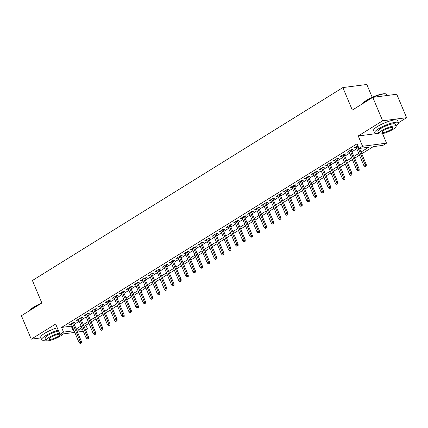 <?xml version="1.0" encoding="UTF-8"?>
<svg xmlns="http://www.w3.org/2000/svg" width="428" height="428" viewBox="0 0 428 428"><rect width="100%" height="100%" fill="white"/><g stroke="black" fill="none" stroke-linecap="round" stroke-linejoin="round"><path stroke-width="0.64" d="M85.91 325.216L87.499 329.004L85.654 330.149M372.216 97.317L366.817 84.471L342.855 87.579L32.41 280.506L41.869 303.003L21.4 315.725L31.255 339.163L40.933 337.911M342.855 87.579L352.314 110.082L372.783 97.359L396.745 94.251L406.6 117.689L382.632 120.798L358.247 135.954L362.58 146.269L386.548 143.155L382.99 145.37L373.275 146.633L361.751 153.791M398.505 122.718L406.6 117.689M382.557 133.664L386.548 143.155M372.783 97.359L382.632 120.798M73.669 323.006L75.355 321.958L73.734 322.166L69.464 324.82L71.412 324.408M80.79 318.582L82.476 317.533L80.855 317.742L76.585 320.395L78.533 319.984M87.911 314.152L89.596 313.109L87.975 313.317L83.706 315.971L85.654 315.559M95.032 309.728L96.717 308.684L95.096 308.893L90.827 311.547L92.774 311.135M102.153 305.303L103.838 304.26L102.217 304.469L97.942 307.122L99.895 306.705M109.274 300.879L110.959 299.835L109.338 300.044L105.063 302.698L107.016 302.28M116.395 296.454L118.075 295.406L116.459 295.62L112.184 298.273L114.137 297.856M123.51 292.03L125.195 290.981L123.58 291.195L119.305 293.849L121.258 293.431M130.631 287.605L132.316 286.557L130.695 286.771L126.426 289.424L128.373 289.007M137.752 283.181L139.437 282.132L137.816 282.346L133.547 285L135.494 284.583M144.873 278.756L146.558 277.708L144.937 277.916L140.668 280.575L142.615 280.158M151.994 274.332L153.679 273.283L152.058 273.492L147.788 276.151L149.736 275.734M159.114 269.908L160.8 268.859L159.179 269.068L154.904 271.726L156.857 271.309M166.235 265.483L167.92 264.434L166.299 264.643L162.025 267.297L163.978 266.885M173.356 261.059L175.036 260.01L173.42 260.219L169.146 262.872L171.098 262.46M180.472 256.634L182.157 255.586L180.541 255.794L176.266 258.448L178.219 258.036M187.592 252.204L189.278 251.161L187.662 251.37L183.387 254.023L185.34 253.611M194.713 247.78L196.399 246.737L194.777 246.945L190.508 249.599L192.456 249.182M201.834 243.355L203.519 242.312L201.898 242.521L197.629 245.174L199.576 244.757M208.955 238.931L210.64 237.882L209.019 238.096L204.75 240.75L206.697 240.333M216.076 234.507L217.761 233.458L216.14 233.672L211.865 236.326L213.818 235.908M223.197 230.082L224.882 229.034L223.261 229.248L218.986 231.901L220.939 231.484M230.318 225.658L231.997 224.609L230.382 224.823L226.107 227.477L228.06 227.059M237.433 221.233L239.118 220.185L237.503 220.393L233.228 223.052L235.181 222.635M244.554 216.809L246.239 215.76L244.623 215.969L240.349 218.628L242.302 218.21M251.675 212.384L253.36 211.336L251.739 211.544L247.47 214.203L249.417 213.786M258.796 207.96L260.481 206.911L258.86 207.12L254.59 209.774L256.538 209.362M265.916 203.535L267.602 202.487L265.981 202.695L261.711 205.349L263.659 204.937M273.037 199.111L274.723 198.062L273.101 198.271L268.832 200.925L270.78 200.513M280.158 194.681L281.843 193.638L280.222 193.847L275.948 196.5L277.9 196.088M287.279 190.257L288.959 189.213L287.343 189.422L283.069 192.076L285.021 191.658M294.394 185.832L296.08 184.789L294.464 184.998L290.189 187.651L292.142 187.234M301.515 181.408L303.201 180.365L301.585 180.573L297.31 183.227L299.263 182.81M308.636 176.983L310.321 175.935L308.7 176.149L304.431 178.802L306.378 178.385M315.757 172.559L317.442 171.51L315.821 171.724L311.552 174.378L313.499 173.961M322.878 168.134L324.563 167.086L322.942 167.3L318.673 169.953L320.62 169.536M329.999 163.71L331.684 162.661L330.063 162.87L325.794 165.529L327.741 165.112M337.12 159.286L338.805 158.237L337.184 158.446L332.909 161.105L334.862 160.687M344.24 154.861L345.92 153.812L344.305 154.021L340.03 156.68L341.983 156.263M351.356 150.437L353.041 149.388L351.425 149.597L347.151 152.256L349.104 151.838M361.007 152.026L368.738 147.216L359.022 148.479L357.054 143.792L61.562 327.425L71.278 326.163L71.974 325.735M74.226 324.328L79.094 321.305M81.347 319.903L86.21 316.88M88.468 315.479L93.331 312.456M95.588 311.054L100.452 308.032M102.709 306.63L107.572 303.607M109.83 302.205L114.693 299.183M116.951 297.781L121.814 294.758M124.072 293.357L128.935 290.334M131.187 288.932L136.056 285.909M138.308 284.508L143.171 281.485M145.429 280.083L150.292 277.06M152.55 275.659L157.413 272.636M159.671 271.234L164.534 268.212M166.792 266.805L171.655 263.782M173.912 262.38L178.776 259.357M181.033 257.956L185.896 254.933M188.149 253.531L193.017 250.508M195.27 249.107L200.133 246.084M202.391 244.682L207.254 241.66M209.511 240.258L214.375 237.235M216.632 235.833L221.495 232.811M223.753 231.409L228.616 228.386M230.874 226.984L235.737 223.962M237.995 222.56L242.858 219.537M245.11 218.136L249.979 215.113M252.231 213.711L257.094 210.688M259.352 209.281L264.215 206.264M266.473 204.857L271.336 201.834M273.594 200.432L278.457 197.41M280.715 196.008L285.578 192.985M287.835 191.584L292.699 188.561M294.956 187.159L299.819 184.136M302.072 182.735L306.94 179.712M309.193 178.31L314.056 175.287M316.313 173.886L321.177 170.863M323.434 169.461L328.297 166.439M330.555 165.037L335.418 162.014M337.676 160.612L342.539 157.59M344.797 156.188L349.66 153.165M351.918 151.758L356.781 148.741M357.824 145.622L354.272 147.826L356.224 147.414M74.777 332.401L59.974 334.322L55.64 324.012L31.255 339.163M59.974 334.322L63.537 332.112L73.252 330.849L73.942 330.421M61.562 327.425L63.537 332.112M359.022 148.479L362.58 146.269M83.289 331.299L77.473 332.053M81.807 327.762L77.784 330.261L82.593 329.64M85.29 329.287L87.499 329.004M359.493 155.193L354.63 158.216M352.372 159.617L347.509 162.64M345.252 164.042L340.388 167.064M338.131 168.466L333.268 171.489M331.01 172.891L326.147 175.913M323.894 177.32L319.026 180.338M316.774 181.745L311.91 184.768M309.653 186.169L304.79 189.192M302.532 190.594L297.669 193.617M295.411 195.018L290.548 198.041M288.29 199.443L283.427 202.465M281.169 203.867L276.306 206.89M274.048 208.292L269.185 211.314M266.933 212.716L262.064 215.739M259.812 217.14L254.949 220.163M252.691 221.565L247.828 224.588M245.57 225.989L240.707 229.012M238.45 230.414L233.586 233.437M231.329 234.844L226.466 237.861M224.208 239.268L219.345 242.291M217.087 243.693L212.224 246.715M209.971 248.117L205.103 251.14M202.851 252.541L197.987 255.564M195.73 256.966L190.867 259.989M188.609 261.39L183.746 264.413M181.488 265.815L176.625 268.838M174.367 270.239L169.504 273.262M167.246 274.664L162.383 277.686M160.126 279.088L155.262 282.111M153.005 283.513L148.142 286.535M145.889 287.937L141.026 290.96M138.768 292.361L133.905 295.384M131.647 296.791L126.784 299.814M124.527 301.216L119.663 304.238M117.406 305.64L112.543 308.663M110.285 310.065L105.422 313.087M103.164 314.489L98.301 317.512M96.043 318.914L91.18 321.936M88.928 323.338L84.059 326.361M76.2 329.02L81.063 325.997M83.321 324.595L88.184 321.572M90.436 320.165L95.305 317.148M97.557 315.741L102.42 312.718M104.678 311.317L109.541 308.294M111.799 306.892L116.662 303.869M118.92 302.468L123.783 299.445M126.041 298.043L130.904 295.02M133.162 293.619L138.025 290.596M140.282 289.194L145.146 286.171M147.403 284.77L152.266 281.747M154.519 280.345L159.382 277.323M161.64 275.921L166.503 272.898M168.76 271.496L173.624 268.474M175.881 267.072L180.744 264.049M183.002 262.648L187.865 259.625M190.123 258.218L194.986 255.195M197.244 253.793L202.107 250.771M204.365 249.369L209.228 246.346M211.48 244.944L216.349 241.922M218.601 240.52L223.464 237.497M225.722 236.096L230.585 233.073M232.843 231.671L237.706 228.648M239.964 227.247L244.827 224.224M247.084 222.822L251.948 219.799M254.205 218.398L259.068 215.375M261.326 213.973L266.189 210.951M268.442 209.549L273.31 206.526M275.562 205.124L280.426 202.102M282.683 200.695L287.546 197.672M289.804 196.27L294.667 193.247M296.925 191.846L301.788 188.823M304.046 187.421L308.909 184.398M311.167 182.997L316.03 179.974M318.288 178.572L323.151 175.55M325.403 174.148L330.272 171.125M332.524 169.723L337.387 166.701M339.645 165.299L344.508 162.276M346.766 160.875L351.629 157.852M353.886 156.45L358.75 153.427M71.278 326.163L73.252 330.849M355.625 146.986L355.893 147.617M348.504 151.41L348.772 152.042M341.384 155.835L341.651 156.466M334.263 160.259L334.53 160.891M327.147 164.684L327.409 165.315M320.026 169.114L320.288 169.745M312.905 173.538L313.168 174.169M305.785 177.962L306.052 178.594M298.664 182.387L298.931 183.018M291.543 186.811L291.81 187.443M284.422 191.236L284.69 191.867M277.301 195.66L277.569 196.292M270.186 200.085L270.448 200.716M263.065 204.509L263.327 205.14M255.944 208.934L256.206 209.565M248.823 213.358L249.091 213.989M241.702 217.782L241.97 218.414M234.581 222.207L234.849 222.838M227.461 226.637L227.728 227.268M220.34 231.061L220.607 231.692M213.224 235.486L213.486 236.117M206.103 239.91L206.366 240.541M198.983 244.335L199.245 244.966M191.862 248.759L192.129 249.39M184.741 253.183L185.008 253.815M177.62 257.608L177.888 258.239M170.499 262.032L170.767 262.664M163.378 266.457L163.646 267.088M156.263 270.881L156.525 271.512M149.142 275.306L149.404 275.937M142.021 279.73L142.283 280.361M134.9 284.155L135.168 284.786M127.779 288.584L128.047 289.216M120.659 293.009L120.926 293.64M113.538 297.433L113.805 298.065M106.417 301.858L106.684 302.489M99.301 306.282L99.564 306.913M92.181 310.707L92.443 311.338M85.06 315.131L85.322 315.762M77.939 319.555L78.206 320.187M70.818 323.98L71.085 324.611M358.247 135.954L378.7 133.301M365.603 166.091L364.891 166.535L366.25 166.011L365.603 166.091L365.116 164.732L363.837 165.529L355.957 146.783M357.241 145.985L365.116 164.732L366.282 164.577L359.493 148.42M366.25 166.011L366.282 164.577M363.837 165.529L364.891 166.535M362.864 103.523L362.874 103.49A12.69 2.659 -22.8 0 1 366.619 100.238A12.69 2.659 -22.8 0 1 385.73 93.887L386.12 94.037A13.001 2.723 157.2 0 0 366.545 100.548A13.001 2.723 157.2 0 0 362.939 103.474M387.067 95.508L386.628 94.454A13.001 2.723 157.2 0 0 386.12 94.037M395.905 125.923A13.001 2.723 157.2 0 0 398.527 122.772A13.001 2.723 157.2 0 0 390.919 123.318A13.001 2.723 157.2 0 0 378.448 128.86A13.001 2.723 157.2 0 0 374.559 132.846A13.001 2.723 157.2 0 0 378.646 133.178M398.527 122.772L397.542 120.428A13.001 2.723 157.2 0 0 389.935 120.974A13.001 2.723 157.2 0 0 377.464 126.517A13.001 2.723 157.2 0 0 373.574 130.503L374.559 132.846M378.817 133.595L377.913 131.439A9.363 1.963 -22.8 0 1 380.711 128.566A9.363 1.963 -22.8 0 1 389.694 124.575A9.363 1.963 -22.8 0 1 395.172 124.179L396.077 126.335A9.363 1.963 157.2 0 0 390.604 126.731A9.363 1.963 157.2 0 0 381.621 130.722A9.363 1.963 157.2 0 0 378.817 133.595A9.363 1.963 157.2 0 0 384.296 133.199A9.363 1.963 157.2 0 0 393.279 129.208A9.363 1.963 157.2 0 0 396.077 126.335M383.691 130.454A6.035 1.263 157.2 0 0 381.888 132.306A6.035 1.263 157.2 0 0 385.419 132.049A6.035 1.263 157.2 0 0 391.208 129.475A6.035 1.263 157.2 0 0 393.011 127.63A6.035 1.263 157.2 0 0 389.48 127.881A6.035 1.263 157.2 0 0 383.691 130.454M29.992 310.386L30.008 310.354A12.69 2.659 -22.8 0 1 33.753 307.101A12.69 2.659 -22.8 0 1 41.372 303.313M40.088 304.11A13.001 2.723 157.2 0 0 33.673 307.406A13.001 2.723 157.2 0 0 30.072 310.337M58.213 330.132A13.001 2.723 157.2 0 0 45.577 335.723A13.001 2.723 157.2 0 0 41.687 339.709A13.001 2.723 157.2 0 0 45.78 340.041M57.229 327.789A13.001 2.723 157.2 0 0 44.592 333.38A13.001 2.723 157.2 0 0 40.703 337.366L41.687 339.709M59.471 333.128A9.363 1.963 157.2 0 0 48.749 337.585A9.363 1.963 157.2 0 0 45.951 340.453L45.047 338.297A9.363 1.963 -22.8 0 1 47.845 335.429A9.363 1.963 -22.8 0 1 58.566 330.972M45.951 340.453A9.363 1.963 157.2 0 0 51.43 340.057A9.363 1.963 157.2 0 0 60.412 336.071A9.363 1.963 157.2 0 0 63.028 333.926M50.825 337.312A6.035 1.263 157.2 0 0 49.017 339.163A6.035 1.263 157.2 0 0 52.548 338.912A6.035 1.263 157.2 0 0 58.336 336.338A6.035 1.263 157.2 0 0 60.139 334.487A6.035 1.263 157.2 0 0 56.614 334.744A6.035 1.263 157.2 0 0 50.825 337.312M358.482 170.515L357.771 170.959L359.135 170.435L358.482 170.515L358.001 169.156L356.717 169.953L348.836 151.207M350.12 150.41L358.001 169.156L359.162 169.001L351.094 149.805M359.135 170.435L359.162 169.001M356.717 169.953L357.771 170.959M351.367 174.94L350.65 175.384L352.014 174.859L351.367 174.94L350.88 173.581L349.596 174.378L341.715 155.631M342.999 154.834L350.88 173.581L352.046 173.431L343.973 154.23M352.014 174.859L352.046 173.431M349.596 174.378L350.65 175.384M344.246 179.369L343.534 179.808L344.893 179.284L344.246 179.369L343.759 178.005L342.475 178.802L334.594 160.056M335.878 159.259L343.759 178.005L344.925 177.855L336.852 158.654M344.893 179.284L344.925 177.855M342.475 178.802L343.534 179.808M337.125 183.794L336.413 184.233L337.772 183.708L337.125 183.794L336.638 182.43L335.354 183.227L327.474 164.48M328.757 163.683L336.638 182.43L337.804 182.28L329.731 163.079M337.772 183.708L337.804 182.28M335.354 183.227L336.413 184.233M330.004 188.218L329.293 188.657L330.651 188.133L330.004 188.218L329.517 186.854L328.233 187.651L320.358 168.905M321.637 168.108L329.517 186.854L330.684 186.704L322.61 167.503M330.651 188.133L330.684 186.704M328.233 187.651L329.293 188.657M322.883 192.643L322.172 193.082L323.531 192.557L322.883 192.643L322.396 191.279L321.118 192.076L313.237 173.329M314.516 172.532L322.396 191.279L323.563 191.129L315.49 171.928M323.531 192.557L323.563 191.129M321.118 192.076L322.172 193.082M315.762 197.067L315.051 197.511L316.41 196.982L315.762 197.067L315.276 195.703L313.997 196.5L306.116 177.754M307.395 176.957L315.276 195.703L316.442 195.553L308.374 176.352M316.41 196.982L316.442 195.553M313.997 196.5L315.051 197.511M308.642 201.492L307.93 201.936L309.289 201.406L308.642 201.492L308.155 200.127L306.876 200.925L298.995 182.178M300.274 181.381L308.155 200.127L309.321 199.978L301.253 180.776M309.289 201.406L309.321 199.978M306.876 200.925L307.93 201.936M301.521 205.916L300.809 206.36L302.173 205.831L301.521 205.916L301.034 204.552L299.755 205.349L291.875 186.603M293.159 185.811L301.034 204.552L302.2 204.402L294.132 185.201M302.173 205.831L302.2 204.402M299.755 205.349L300.809 206.36M294.405 210.341L293.688 210.785L295.053 210.255L294.405 210.341L293.918 208.976L292.634 209.774L284.754 191.027M286.038 190.235L293.918 208.976L295.085 208.827L287.011 189.625M295.053 210.255L295.085 208.827M292.634 209.774L293.688 210.785M287.284 214.765L286.573 215.209L287.932 214.679L287.284 214.765L286.797 213.406L285.513 214.198L277.633 195.457M278.917 194.66L286.797 213.406L287.964 213.251L279.891 194.05M287.932 214.679L287.964 213.251M285.513 214.198L286.573 215.209M280.163 219.19L279.452 219.634L280.811 219.104L280.163 219.19L279.677 217.831L278.393 218.622L270.512 199.881M271.796 199.084L279.677 217.831L280.843 217.675L272.77 198.48M280.811 219.104L280.843 217.675M278.393 218.622L279.452 219.634M273.043 223.614L272.331 224.058L273.69 223.534L273.043 223.614L272.556 222.255L271.272 223.052L263.397 204.306M264.675 203.509L272.556 222.255L273.722 222.1L265.649 202.904M273.69 223.534L273.722 222.1M271.272 223.052L272.331 224.058M265.922 228.038L265.21 228.482L266.569 227.958L265.922 228.038L265.435 226.68L264.156 227.477L256.276 208.73M257.554 207.933L265.435 226.68L266.601 226.524L258.528 207.329M266.569 227.958L266.601 226.524M264.156 227.477L265.21 228.482M258.801 232.463L258.089 232.907L259.448 232.383L258.801 232.463L258.314 231.104L257.035 231.901L249.155 213.155M250.434 212.358L258.314 231.104L259.48 230.954L251.413 211.753M259.448 232.383L259.48 230.954M257.035 231.901L258.089 232.907M251.68 236.887L250.969 237.331L252.327 236.807L251.68 236.887L251.193 235.528L249.915 236.326L242.034 217.579M243.313 216.782L251.193 235.528L252.359 235.379L244.292 216.177M252.327 236.807L252.359 235.379M249.915 236.326L250.969 237.331M244.559 241.317L243.848 241.756L245.207 241.232L244.559 241.317L244.072 239.953L242.794 240.75L234.913 222.004M236.197 221.206L244.072 239.953L245.239 239.803L237.171 220.602M245.207 241.232L245.239 239.803M242.794 240.75L243.848 241.756M237.444 245.742L236.727 246.18L238.091 245.656L237.444 245.742L236.957 244.377L235.673 245.174L227.792 226.428M229.076 225.631L236.957 244.377L238.123 244.228L230.05 225.026M238.091 245.656L238.123 244.228M235.673 245.174L236.727 246.18M230.323 250.166L229.611 250.605L230.97 250.08L230.323 250.166L229.836 248.802L228.552 249.599L220.671 230.853M221.955 230.055L229.836 248.802L231.002 248.652L222.929 229.451M230.97 250.08L231.002 248.652M228.552 249.599L229.611 250.605M223.202 254.59L222.49 255.035L223.849 254.505L223.202 254.59L222.715 253.226L221.431 254.023L213.551 235.277M214.835 234.48L222.715 253.226L223.881 253.076L215.808 233.875M223.849 254.505L223.881 253.076M221.431 254.023L222.49 255.035M216.081 259.015L215.37 259.459L216.729 258.929L216.081 259.015L215.594 257.651L214.31 258.448L206.435 239.701M207.714 238.904L215.594 257.651L216.761 257.501L208.687 238.3M216.729 258.929L216.761 257.501M214.31 258.448L215.37 259.459M208.96 263.439L208.249 263.883L209.608 263.354L208.96 263.439L208.473 262.075L207.195 262.872L199.314 244.126M200.593 243.334L208.473 262.075L209.64 261.925L201.567 242.724M209.608 263.354L209.64 261.925M207.195 262.872L208.249 263.883M201.839 267.864L201.128 268.308L202.487 267.778L201.839 267.864L201.353 266.5L200.074 267.297L192.193 248.55M193.472 247.759L201.353 266.5L202.519 266.35L194.451 247.149M202.487 267.778L202.519 266.35M200.074 267.297L201.128 268.308M194.719 272.288L194.007 272.732L195.366 272.203L194.719 272.288L194.232 270.924L192.953 271.721L185.073 252.98M186.351 252.183L194.232 270.924L195.398 270.774L187.33 251.573M195.366 272.203L195.398 270.774M192.953 271.721L194.007 272.732M187.598 276.713L186.886 277.157L188.245 276.627L187.598 276.713L187.111 275.354L185.832 276.146L177.952 257.405M179.236 256.607L187.111 275.354L188.277 275.199L180.209 255.998M188.245 276.627L188.277 275.199M185.832 276.146L186.886 277.157M180.482 281.137L179.765 281.581L181.13 281.057L180.482 281.137L179.995 279.778L178.711 280.575L170.831 261.829M172.115 261.032L179.995 279.778L181.162 279.623L173.089 260.427M181.13 281.057L181.162 279.623M178.711 280.575L179.765 281.581M173.361 285.562L172.65 286.006L174.009 285.481L173.361 285.562L172.875 284.203L171.591 285L163.71 266.253M164.994 265.456L172.875 284.203L174.041 284.048L165.968 264.852M174.009 285.481L174.041 284.048M171.591 285L172.65 286.006M166.241 289.986L165.529 290.43L166.888 289.906L166.241 289.986L165.754 288.627L164.47 289.424L156.589 270.678M157.873 269.881L165.754 288.627L166.92 288.477L158.847 269.276M166.888 289.906L166.92 288.477M164.47 289.424L165.529 290.43M159.12 294.411L158.408 294.855L159.767 294.33L159.12 294.411L158.633 293.052L157.349 293.849L149.474 275.102M150.752 274.305L158.633 293.052L159.799 292.902L151.726 273.701M159.767 294.33L159.799 292.902M157.349 293.849L158.408 294.855M151.999 298.84L151.287 299.279L152.646 298.755L151.999 298.84L151.512 297.476L150.233 298.273L142.353 279.527M143.631 278.73L151.512 297.476L152.678 297.326L144.605 278.125M152.646 298.755L152.678 297.326M150.233 298.273L151.287 299.279M144.878 303.265L144.166 303.703L145.525 303.179L144.878 303.265L144.391 301.9L143.113 302.698L135.232 283.951M136.511 283.154L144.391 301.9L145.557 301.751L137.49 282.55M145.525 303.179L145.557 301.751M143.113 302.698L144.166 303.703M137.757 307.689L137.046 308.128L138.405 307.604L137.757 307.689L137.27 306.325L135.992 307.122L128.111 288.376M129.39 287.579L137.27 306.325L138.437 306.175L130.369 286.974M138.405 307.604L138.437 306.175M135.992 307.122L137.046 308.128M130.636 312.114L129.925 312.552L131.284 312.028L130.636 312.114L130.149 310.749L128.871 311.547L120.99 292.8M122.274 292.003L130.149 310.749L131.316 310.6L123.248 291.398M131.284 312.028L131.316 310.6M128.871 311.547L129.925 312.552M123.521 316.538L122.804 316.982L124.168 316.453L123.521 316.538L123.034 315.174L121.75 315.971L113.869 297.225M115.153 296.427L123.034 315.174L124.195 315.024L116.127 295.823M124.168 316.453L124.195 315.024M121.75 315.971L122.804 316.982M116.4 320.963L115.688 321.407L117.047 320.877L116.4 320.963L115.913 319.598L114.629 320.395L106.749 301.649M108.033 300.852L115.913 319.598L117.079 319.449L109.006 300.247M117.047 320.877L117.079 319.449M114.629 320.395L115.688 321.407M109.279 325.387L108.568 325.831L109.926 325.301L109.279 325.387L108.792 324.023L107.508 324.82L99.628 306.074M100.912 305.282L108.792 324.023L109.959 323.873L101.885 304.672M109.926 325.301L109.959 323.873M107.508 324.82L108.568 325.831M102.158 329.811L101.447 330.255L102.806 329.726L102.158 329.811L101.671 328.447L100.387 329.244L92.507 310.503M93.791 309.706L101.671 328.447L102.838 328.297L94.765 309.096M102.806 329.726L102.838 328.297M100.387 329.244L101.447 330.255M95.037 334.236L94.326 334.68L95.685 334.15L95.037 334.236L94.551 332.877L93.267 333.669L85.391 314.928M86.67 314.131L94.551 332.877L95.717 332.722L87.644 313.521M95.685 334.15L95.717 332.722M93.267 333.669L94.326 334.68M87.917 338.66L87.205 339.104L88.564 338.58L87.917 338.66L87.43 337.301L86.151 338.093L78.271 319.352M79.549 318.555L87.43 337.301L88.596 337.146L80.528 317.95M88.564 338.58L88.596 337.146M86.151 338.093L87.205 339.104M80.796 343.085L80.084 343.529L81.443 343.005L80.796 343.085L80.309 341.726L79.03 342.523L71.15 323.777M72.428 322.98L80.309 341.726L81.475 341.571L73.407 322.375M81.443 343.005L81.475 341.571M79.03 342.523L80.084 343.529"/></g></svg>
